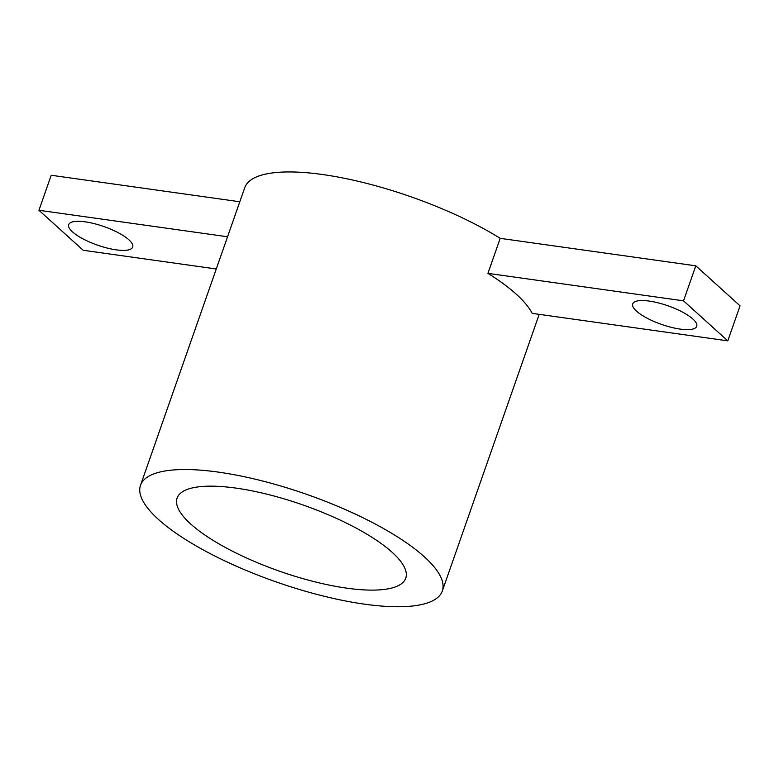 <?xml version="1.0" encoding="UTF-8"?>
<svg xmlns="http://www.w3.org/2000/svg" width="779" height="779" viewBox="0 0 779 779"><rect width="100%" height="100%" fill="white"/><g stroke="black" fill="none" stroke-linecap="round" stroke-linejoin="round"><path stroke-width="1.17" d="M395.985 535.933A159.89 46.36 -160.7 0 0 238.773 475.589A159.89 46.36 -160.7 0 0 140.512 485.288A159.89 46.36 -160.7 0 0 276.097 581.894A159.89 46.36 -160.7 0 0 442.316 590.979A159.89 46.36 -160.7 0 0 424.36 556.819A159.89 46.36 -160.7 0 0 395.985 535.933M487.936 273.351L683.534 300.84L727.79 340.851L532.193 313.362A159.89 46.36 -160.7 0 0 487.936 273.351L500.196 238.345A159.89 46.36 -160.7 0 0 342.984 178.002A159.89 46.36 -160.7 0 0 244.733 187.71L140.512 485.288M392.129 552.292A121.125 35.123 19.3 0 1 405.732 578.174A121.125 35.123 19.3 0 1 279.807 571.289A121.125 35.123 19.3 0 1 177.096 498.102A121.125 35.123 19.3 0 1 236.105 488.121A121.125 35.123 19.3 0 1 392.129 552.292M216.27 268.979L83.197 250.283L38.95 210.272L51.21 175.256L239.805 201.761M500.196 238.345L695.803 265.824L740.05 305.835L727.79 340.851M38.95 210.272L227.546 236.767M128.895 239.805A33.916 9.835 -160.7 0 0 94.288 223.651A33.916 9.835 -160.7 0 0 68.688 224.634A33.916 9.835 -160.7 0 0 97.443 245.122A33.916 9.835 -160.7 0 0 132.703 247.05A33.916 9.835 -160.7 0 0 128.895 239.805M683.534 300.84L695.803 265.824M692.911 319.049A33.916 9.835 -160.7 0 0 658.304 302.895A33.916 9.835 -160.7 0 0 632.704 303.878A33.916 9.835 -160.7 0 0 661.459 324.376A33.916 9.835 -160.7 0 0 696.718 326.304A33.916 9.835 -160.7 0 0 692.911 319.049M442.316 590.979L539.195 314.356"/></g></svg>
